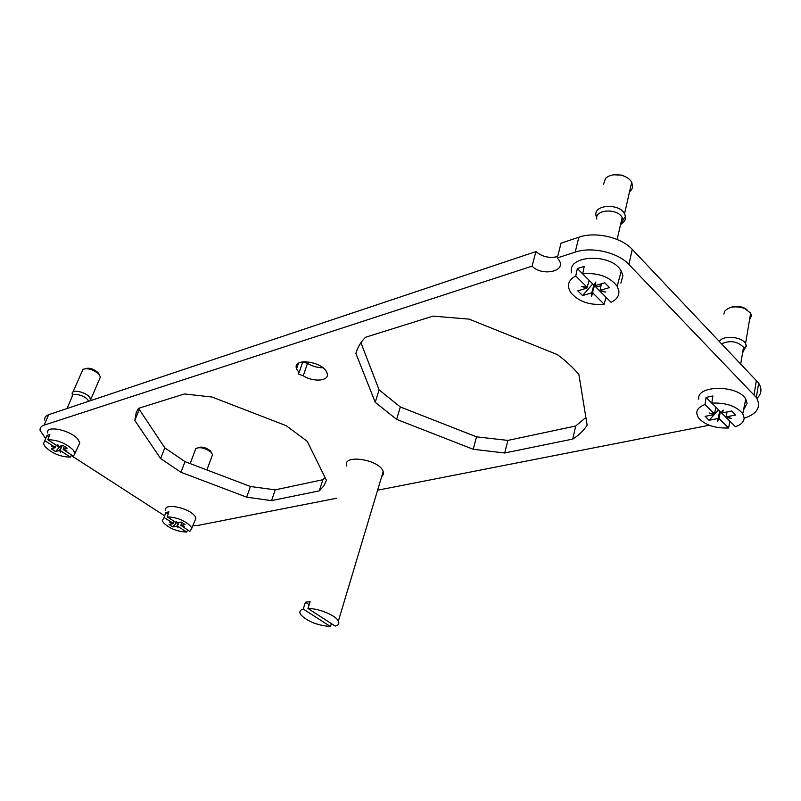 <?xml version="1.0" encoding="UTF-8"?>
<svg xmlns="http://www.w3.org/2000/svg" width="801" height="801" viewBox="0 0 801 801"><rect width="100%" height="100%" fill="white"/><g stroke="black" fill="none" stroke-linecap="round" stroke-linejoin="round"><path stroke-width="1.2" d="M698.742 399.208C696.119 384.991 737.891 384.61 745.741 399.118L747.113 403.364L743.548 409.882M726.117 417.431L731.543 418.412L726.437 416.84L735.658 415.008L731.693 411.003L722.472 412.865L723.263 410.092L721.26 412.575L711.799 403.103C726.066 402.553 736.389 406.097 742.767 413.727L744.129 417.822C744.049 421.797 741.125 424.75 735.378 426.693L726.117 417.431L726.807 411.994M722.362 412.755L721.571 412.915L729.901 421.246L728.6 427.994C714.702 428.425 704.59 424.941 698.242 417.561L696.75 413.576C696.59 409.621 699.333 406.608 705 404.525L714.462 413.947L715.884 407.188M714.462 413.947L709.055 412.976L714.152 414.548L705.12 416.37L709.105 420.285L718.127 418.492L717.366 421.206L719.328 418.783L728.6 427.994M726.437 416.84L726.928 411.964M721.26 412.575L722.101 411.824L722.472 412.865M711.799 403.103L712.88 395.964L706.082 397.416L714.642 405.947M721.521 412.415L721.571 412.915M714.152 414.548L714.612 413.857M709.105 420.285L718.507 409.822M718.127 418.492L719.749 411.053M721.741 343.719C730.132 340.125 737.391 341.276 743.518 347.173L744.259 349.506L742.547 353.001M717.366 421.206L719.188 418.212L720.319 411.634M718.747 418.062L719.919 411.233M730.582 307.484C734.627 305.862 738.973 305.912 743.638 307.644L746.902 309.597M723.884 314.062L724.715 311.178C729.13 306.553 735.789 305.652 744.69 308.495L750.647 313.101L751.468 315.794L749.536 319.819M719.428 341.286C723.243 334.988 741.876 336.57 745.571 343.569L746.412 346.212L742.837 351.269M719.328 418.783L719.188 418.212M705 404.525L706.082 397.416M723.263 410.092L722.101 411.824M744.129 418.242C757.356 413.807 761.431 406.908 756.364 397.536L628.905 264.45C617.801 252.325 591.629 246.368 575.198 252.125L557.296 257.952L559.208 260.395C566.407 271.599 541.877 276.585 532.094 266.162L44.085 425.161C41.121 426.182 39.79 427.934 40.1 430.447L45.567 438.427M71.199 455.479L164.075 515.433M192.831 525.756L197.857 525.436L336.71 498.222M709.205 425.251L377.601 490.212M381.616 476.835L383.509 474.072L383.028 471.018C378.322 458.933 341.576 454.057 346.833 466.082M296.991 369.692L299.093 372.545L298.212 373.977L303.249 375.779C313.962 382.718 330.372 380.875 327.008 372.936L326.738 372.285C322.142 361.001 291.954 357.556 296.59 368.74L296.991 369.692M473.201 449.281L396.605 419.364L375.218 402.312L355.894 353.441C357.466 347.554 360.68 342.167 365.516 337.271L433.021 316.135L469.096 319.128L557.316 354.583C566.067 361.001 573.256 367.679 578.903 374.628L587.143 425.191C583.729 430.517 578.923 435.153 572.725 439.078L504.69 452.986L473.201 449.281L476.525 436.835L400.33 406.978L396.605 419.364M319.279 490.873L323.784 486.007L326.428 480.31L307.214 441.301L286.147 425.661L212.055 397.036L184.46 393.962L138.503 408.35L136.25 412.365L134.808 420.445L160.631 458.562L180.966 472.28L246.668 497.171L271.539 500.625L319.279 490.873L322.873 479.719L325.106 477.626M78.408 445.867L79.8 442.903L78.198 439.649C71.429 430.247 45.357 424.63 47.69 433.021M194.783 520.99L195.895 518.257L194.923 516.224C189.447 507.714 163.014 502.457 165.777 510.377M620.885 283.063L622.888 275.614L621.226 271.048C611.724 252.715 566.507 254.778 571.604 272.851M756.945 398.467C761.601 393.912 762.172 388.775 758.657 383.078L632.249 249.381C621.236 237.206 595.233 231.329 578.863 237.216L575.198 252.125M557.296 257.952L561.03 243.184L578.863 237.216M44.085 425.161L48.711 414.668L535.919 251.584L532.094 266.162M535.919 251.584C542.277 256.861 549.516 258.513 557.646 256.54M48.711 414.668C45.737 415.709 44.395 417.501 44.686 420.034M139.284 408.099L139.274 409.431L164.796 447.859L185.001 461.636L250.413 486.487L275.194 489.852L322.873 479.719M275.194 489.852L271.539 500.625M250.413 486.487L246.668 497.171M185.001 461.636L180.966 472.28M164.796 447.859L160.631 458.562M139.274 409.431L134.808 420.445M400.33 406.978L379.093 389.857L375.218 402.312M379.093 389.857L360.921 342.728M356.956 350.157L355.894 353.441M585.881 417.471L575.719 426.002L572.725 439.078M575.719 426.002L507.884 440.41L504.69 452.986M476.525 436.835L507.884 440.41M299.093 372.545L302.828 361.762M303.249 375.779L307.504 363.394L302.748 361.992M322.903 367.769C317.586 367.769 312.46 366.307 307.504 363.394M63.329 449.761L66.813 450.482L63.179 449.351L67.194 448.17L62.878 445.366L58.863 446.568L57.802 444.655L58.052 446.357L47.81 439.739C57.672 439.839 66.173 443.323 73.332 450.192L74.914 453.326L73.412 456.28L63.229 449.371M70.428 457.131C60.766 456.991 52.355 453.566 45.206 446.838L43.504 443.664L44.856 440.65L55.089 447.248L51.614 446.527L55.239 447.659L51.294 448.84L55.589 451.604L59.544 450.432L60.606 452.315L60.355 450.643L70.428 457.131L71.429 454.998M63.179 449.351L64.35 446.317M58.052 446.357L58.563 446.027M47.81 439.739L49.852 434.542L46.909 435.464L48.961 436.805M55.089 447.248L56.4 445.286M55.589 451.604L60.065 446.207M59.544 450.432L61.707 445.716M55.429 447.118L56.26 445.196M66.994 408.55L72.15 396.655C71.189 392.17 84.465 394.973 87.87 399.989L88.581 401.321M60.606 452.315L60.205 450.182L62.258 445.546M62.188 445.576L60.215 450.152L62.208 445.566M85.417 368.63C89.422 367.559 93.617 368.871 98.002 372.565L99.044 374.117M72.991 391.989L82.994 369.301C87.95 367.839 93.236 369.461 98.853 374.157L100.395 376.961L99.574 378.863M72.19 393.822C71.119 388.755 86.077 391.909 89.892 397.566L90.613 400.64M44.856 440.65L46.909 435.464M180.906 525.706L184.25 526.437L180.826 525.366L185.031 524.525L181.216 522.052L177.021 522.903L176.29 521.281L176.24 522.703L167.199 516.855C177.001 517.296 184.861 520.49 190.798 526.427L191.759 528.38L189.817 531.463L180.806 525.326M186.693 532.064C177.081 531.604 169.301 528.45 163.354 522.622L162.313 520.64L164.095 517.506L173.136 523.323L169.792 522.602L173.216 523.674L169.071 524.505L172.866 526.948L177.021 526.127L177.742 527.719L177.792 526.327L186.693 532.064L187.534 529.992M180.726 522.152L181.647 522.753M180.826 525.366L181.777 522.412M176.24 522.703L176.751 522.312M167.199 516.855L168.901 511.829L165.807 512.49L168.16 514.012M173.136 523.323L174.218 521.391M172.866 526.948L176.771 522.352M177.021 526.127L178.473 522.612M173.427 523.193L174.127 521.331M177.742 527.719L177.602 525.897L178.973 522.512M177.632 525.836L178.853 522.532M198.127 447.649C201.862 446.377 205.937 447.449 210.333 450.853L211.084 451.834M190.167 463.599L195.834 448.48C200.43 446.748 205.567 448.059 211.234 452.405L212.545 454.608L211.895 456.37M164.095 517.506L165.807 512.49M599.919 291.133L605.756 292.075L600.159 290.363L609.521 287.599L604.745 282.773L595.383 285.577L595.774 282.052L594.072 285.276L582.667 273.862C598.057 272.46 609.571 276.605 617.191 286.287L618.843 290.703C619.363 295.699 616.77 299.554 611.053 302.277L599.919 291.133L601.321 283.794M600.86 285.767L595.984 287.219L605.997 297.241L604.164 304.25C589.196 305.461 577.932 301.386 570.362 292.045L568.6 287.789C567.789 282.833 570.182 278.908 575.769 275.995L587.173 287.349L589.146 280.34M587.173 287.349L581.366 286.408L586.943 288.11L577.791 290.853L582.577 295.569L591.729 292.866L591.358 296.31L593.03 293.166L604.164 304.25M600.159 290.363L601.351 283.784M594.072 285.276L594.983 284.445L595.383 285.577M582.667 273.862L584.229 266.403L577.341 268.565L587.614 278.848M595.824 285.446L595.984 287.219M586.943 288.11L587.483 287.219M582.577 295.569L592.73 283.934M591.729 292.866L593.881 285.086M596.815 219.033C594.522 209.401 617.281 207.94 622.167 217.522L623.058 220.045L620.254 225.832M591.358 296.31L594.672 284.876M592.46 292.575L594.182 285.226M613.786 174.798L621.866 175.129L626.412 177.221M603.523 184.24L605.556 178.373C609.601 174.788 615.148 173.827 622.177 175.499C626.702 176.871 629.886 179.094 631.739 182.187L632.64 187.214L631.578 189.667L629.546 191.759M596.204 216.35L596.004 215.469C593.411 204.605 619.023 202.893 624.53 213.717L625.541 216.58C625.831 219.804 624.199 222.318 620.645 224.14M593.03 293.166L592.87 292.545M575.769 275.995L577.341 268.565M595.774 282.052L594.983 284.445M303.259 609.03L330.473 626.542C317.156 625.371 307.244 621.396 300.725 614.627L300.305 613.906C299.214 611.574 300.195 609.951 303.259 609.03L305.401 602.212L309.166 604.645M330.473 626.542L331.364 623.599M305.401 602.212L310.097 601.651L307.964 608.49L335.208 626.082C338.513 625.191 339.564 623.498 338.372 621.035L383.218 471.489M307.964 608.49C318.277 608.289 335.068 615.068 338.142 620.625L338.372 621.035M756.404 380.265L754.091 394.743M628.905 264.45L632.249 249.381M740.745 363.754L743.518 347.173M743.638 307.644L744.69 308.495M745.571 343.569L750.647 313.101M744.159 348.695L746.292 345.301M718.667 418.022L719.849 411.163M742.767 413.727L745.741 399.118M758.657 383.078L756.364 397.536M298.132 373.797L298.493 372.785M296.59 368.74L298.513 363.213M74.914 453.326L79.8 442.903M98.002 372.565L98.853 374.157M90.783 399.509L100.395 376.961M72.41 395.504L72.43 394.663M191.759 528.38L195.895 518.257M210.333 450.853L211.234 452.405M206.888 469.957L212.545 454.608M617.13 239.459L622.167 217.522M624.53 213.717L631.739 182.187M623.028 219.854L625.511 216.36M592.36 292.365L594.032 285.236M617.191 286.287L621.226 271.048"/></g></svg>
